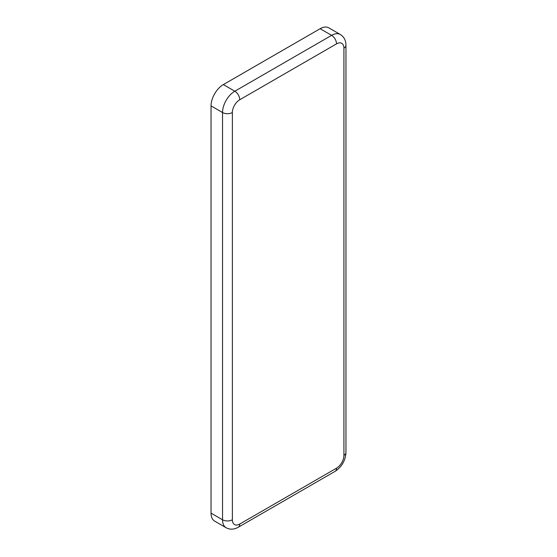 <?xml version="1.0" encoding="UTF-8"?>
<svg xmlns="http://www.w3.org/2000/svg" width="557" height="557" viewBox="0 0 557 557"><rect width="100%" height="100%" fill="white"/><g stroke="black" fill="none" stroke-linecap="round" stroke-linejoin="round"><path stroke-width="0.84" d="M336.532 43.864A6.963 4.017 -120 0 0 331.617 35.342A17.399 10.047 120 0 1 340.313 34.478L328.832 27.85A17.399 10.047 120 0 0 320.129 28.713L223.35 84.587A17.399 10.047 120 0 0 211.047 105.9L211.047 513.15A17.399 10.047 120 0 0 214.647 521.115L226.128 527.744C230.006 529.784 234.065 529.61 238.312 527.221L335.091 471.347A6.963 4.017 60 0 0 336.532 468.159A10.437 6.03 120 0 0 343.92 455.375L343.92 48.125A10.437 6.03 120 0 0 336.532 43.864L239.754 99.745A10.437 6.03 120 0 0 232.366 112.528L232.366 519.778A10.437 6.03 120 0 0 239.754 524.04L336.532 468.159M239.754 99.745A6.963 4.017 -120 0 0 234.831 91.216A17.399 10.047 120 0 0 222.528 112.528L211.047 105.9M320.129 28.713L331.617 35.342L234.831 91.216L223.35 84.587M232.366 112.528A6.963 4.017 180 0 1 222.528 112.528L222.528 519.778A17.399 10.047 120 0 0 226.128 527.744M343.92 449.694L343.92 48.125A6.963 4.017 0 0 0 345.953 45.284C345.897 40.417 344.017 36.818 340.313 34.478M343.92 455.375A6.963 4.017 0 0 0 345.953 452.535L345.953 45.284M239.754 524.04A6.963 4.017 60 0 1 238.312 527.221M232.366 519.778A6.963 4.017 180 0 1 222.528 519.778L211.047 513.15M345.953 452.535C345.444 460.604 341.824 466.87 335.091 471.347"/></g></svg>
